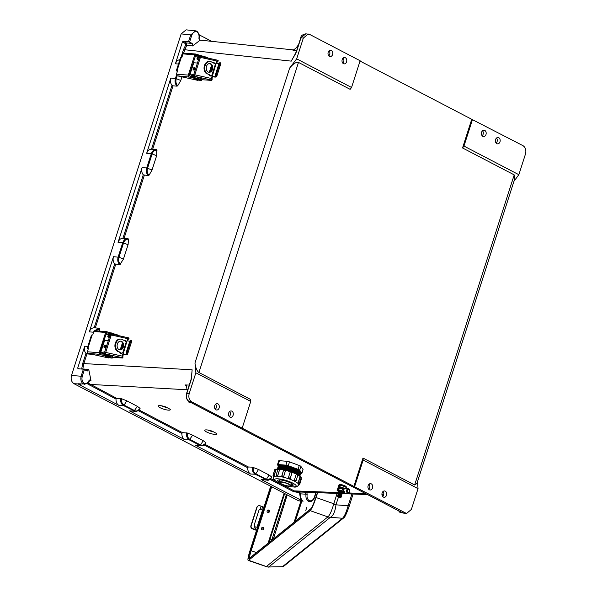 <?xml version="1.0" encoding="UTF-8"?>
<svg xmlns="http://www.w3.org/2000/svg" width="597" height="597" viewBox="0 0 597 597"><rect width="100%" height="100%" fill="white"/><g stroke="black" fill="none" stroke-linecap="round" stroke-linejoin="round"><path stroke-width="0.9" d="M482.533 130.743A3.186 2.388 -85.9 0 1 482.167 135.795M482.846 136.34A3.186 2.388 94.1 0 0 483.57 136.549A3.186 2.388 94.1 0 0 486.115 134.041A3.186 2.388 94.1 0 0 484.749 130.407A3.186 2.388 94.1 0 0 484.025 130.198A3.186 2.388 94.1 0 0 481.481 132.706A3.186 2.388 94.1 0 0 482.846 136.34M343.126 58.058A3.186 2.388 -85.9 0 1 342.768 63.11M343.439 63.663A3.186 2.388 94.1 0 0 344.163 63.872A3.186 2.388 94.1 0 0 346.708 61.357A3.186 2.388 94.1 0 0 345.342 57.722A3.186 2.388 94.1 0 0 344.618 57.513A3.186 2.388 94.1 0 0 342.074 60.028A3.186 2.388 94.1 0 0 343.439 63.663M229.651 411.497A3.186 2.388 -85.9 0 1 229.285 416.549M229.964 417.102A3.186 2.388 94.1 0 0 230.688 417.31A3.186 2.388 94.1 0 0 233.233 414.796A3.186 2.388 94.1 0 0 231.867 411.161A3.186 2.388 94.1 0 0 231.143 410.952A3.186 2.388 94.1 0 0 228.599 413.467A3.186 2.388 94.1 0 0 229.964 417.102M369.058 484.182A3.186 2.388 -85.9 0 1 368.692 489.234M369.364 489.779A3.186 2.388 94.1 0 0 370.095 489.988A3.186 2.388 94.1 0 0 372.64 487.48A3.186 2.388 94.1 0 0 371.274 483.846A3.186 2.388 94.1 0 0 370.55 483.637A3.186 2.388 94.1 0 0 368.006 486.145A3.186 2.388 94.1 0 0 369.364 489.779M496.838 143.638A3.186 2.388 -85.9 0 1 495.473 140.004A3.186 2.388 -85.9 0 1 498.017 137.497A3.186 2.388 -85.9 0 1 498.741 137.706A3.186 2.388 -85.9 0 1 500.107 141.34A3.186 2.388 -85.9 0 1 497.562 143.847A3.186 2.388 -85.9 0 1 496.838 143.638M331.35 50.424A3.186 2.388 94.1 0 0 330.626 50.215A3.186 2.388 94.1 0 0 328.081 52.73A3.186 2.388 94.1 0 0 329.44 56.364A3.186 2.388 94.1 0 0 330.171 56.573A3.186 2.388 94.1 0 0 332.716 54.058A3.186 2.388 94.1 0 0 331.35 50.424M382.692 496.532A3.186 2.388 94.1 0 0 383.05 491.48M383.364 497.077A3.186 2.388 94.1 0 0 384.087 497.286A3.186 2.388 94.1 0 0 386.632 494.779A3.186 2.388 94.1 0 0 385.266 491.144A3.186 2.388 94.1 0 0 384.543 490.935A3.186 2.388 94.1 0 0 381.998 493.443A3.186 2.388 94.1 0 0 383.364 497.077M215.659 404.206A3.186 2.388 -85.9 0 1 215.293 409.258M217.875 403.863A3.186 2.388 -85.9 0 1 219.233 407.497A3.186 2.388 -85.9 0 1 216.689 410.012A3.186 2.388 -85.9 0 1 215.965 409.803A3.186 2.388 -85.9 0 1 214.599 406.169A3.186 2.388 -85.9 0 1 217.144 403.654A3.186 2.388 -85.9 0 1 217.875 403.863M170.123 409.243L165.526 406.848A6.321 1.373 -162.9 0 0 158.212 406.02A6.321 1.373 -162.9 0 0 163.847 409.199A6.321 1.373 -162.9 0 0 170.294 409.743A6.321 1.373 -162.9 0 0 170.123 409.243M216.681 433.526L212.092 431.124A6.321 1.373 -162.9 0 0 204.778 430.295A6.321 1.373 -162.9 0 0 210.413 433.474A6.321 1.373 -162.9 0 0 216.853 434.019A6.321 1.373 -162.9 0 0 216.681 433.526M87.819 382.908L116.631 398.296L121.497 398.692L126.78 400.818L124.101 405.132L134.691 410.654C136.832 411.549 138.608 410.781 140.019 408.348L137.362 406.341L126.78 400.818M139.041 409.982L182.488 432.638L187.354 433.026L192.637 435.161L203.219 440.676L205.875 442.683C204.472 445.116 202.689 445.884 200.547 444.989L203.219 440.676M204.122 445.011L247.733 467.749L248.352 466.973L252.382 467.16C252.038 470.473 252.979 472.831 255.195 474.242L267.314 480.182L271.083 478.063M269.083 475.018L266.411 479.324C268.553 480.219 270.329 479.458 271.739 477.025L269.083 475.018L258.501 469.496L252.382 467.16M406.55 513.495L354.581 486.749L363.163 460.033L418.042 488.644L411.37 509.428L406.55 513.495L400.102 512.375L398.997 511.801L400.841 511.935L191.182 402.624L188.249 401.915L190.085 402.05A0.798 0.5 117.5 0 1 189.853 401.93M191.279 378.655L192.137 369.812L191.204 379.685L186.801 393.401L189.197 393.595C188.324 397.318 189.152 400.057 191.682 401.818L354.581 486.749M189.197 393.595L195.868 372.812L250.755 401.423L242.173 428.146M250.755 401.423L250.583 399.438L198.92 372.506C196.92 370.998 195.6 367.827 194.965 362.991L289.657 68.051L296.672 58.857L351.551 87.475L360.133 60.752L309.642 34.425L305.813 33.82L300.94 37.887L303.343 38.074L296.672 58.857M195.868 372.812L194.965 362.991M514.211 174.884L414.654 484.98L416.93 483.458L514.726 178.876L514.211 174.884L462.548 147.952L471.749 119.303L523.032 145.683C525.554 147.444 526.382 150.183 525.517 153.914L518.845 174.697L513.95 181.294M360.036 61.058L471.749 119.303M289.657 68.051C293.239 63.722 296.179 61.842 298.485 62.409L350.148 89.341L351.551 87.475M414.654 484.98L362.991 458.048L353.79 486.697M258.501 469.496L255.822 473.809L266.411 479.324L265.784 479.757L261.18 479.54L302.612 500.995L298.664 500.846L73.968 383.692C71.446 381.938 70.618 379.192 71.483 375.468L181.152 33.902L190.719 34.91L188.525 41.723L192.212 43.417L186.286 42.924A0.798 0.5 -62.5 0 0 185.525 43.633L185.727 44.887L183.48 49.618L180.966 57.446M189.592 42.051L191.779 35.23C192.913 32.417 194.622 31.298 196.92 31.872L196.644 31.089L195.682 30.85L186.115 29.85L181.152 33.902M298.664 500.846L303.134 501.152C301.03 499.532 300.239 497.1 300.761 493.861L299.545 491.891M295.172 54.387L291.246 61.125L296.47 51.805M181.958 76.849L180.794 80.476L176.279 78.685L177.205 75.789M152.638 149.325L173.026 85.834L177.1 86.162L177.742 85.737L180.794 80.476M149.019 175.242C147.272 173.443 146.787 171.093 147.556 168.197L152.153 153.884C153.19 151.138 154.832 149.907 157.063 150.198L156.713 149.69C154.272 149.332 152.474 150.66 151.325 153.668L146.728 167.981L142.064 167.608C141.302 170.429 141.705 172.831 143.28 174.831L148.377 175.667L149.019 175.242L152.011 170.115L156.69 155.541L156.713 149.69L151.496 149.235C149.28 149.25 147.66 150.608 146.661 153.295L170.802 78.103C170.041 80.916 170.444 83.326 172.018 85.326L151.496 149.235M128.176 238.77L127.557 238.666L128.467 239.263L128.094 244.606L123.415 259.18L119.781 264.732C117.848 262.784 117.296 260.225 118.131 257.046L122.728 242.733C123.885 239.718 125.683 238.397 128.124 238.755L128.467 239.263C126.236 238.972 124.601 240.203 123.557 242.949L128.049 244.733L123.452 259.046L118.96 257.262C118.191 260.15 118.676 262.501 120.422 264.307M114.684 263.896C113.109 261.896 112.706 259.494 113.467 256.673L89.326 331.872C90.326 329.178 91.945 327.828 94.162 327.805L114.684 263.896L119.781 264.732M94.662 330.708L98.803 328.178L99.714 328.768L99.647 331.089M99.363 328.268L99.714 328.768L95.602 330.768M91.669 353.82L91.028 354.245L86.953 353.917L83.767 363.834L82.811 368.961L88.744 369.439L87.431 370.976M139.355 409.385L135.594 411.505L123.475 405.564L118.87 405.348L79.371 384.752L77.968 383.752L83.334 384.02C81.065 382.155 80.356 379.483 81.199 376.006L83.393 369.185L87.072 370.879M195.316 445.205L201.458 445.84L195.316 445.205L250.591 474.025L255.195 474.242L255.822 473.809C253.8 472.533 252.927 470.384 253.218 467.361M187.354 433.026C187.07 436.041 187.936 438.191 189.965 439.474L200.547 444.989L199.92 445.422L189.339 439.899L184.734 439.683L129.459 410.863L134.064 411.079L137.362 406.341M184.734 439.683C182.749 438.459 181.794 436.37 181.876 433.415L138.258 410.676M140.079 408.46L138.952 410.079L136.556 411.43L129.459 410.863M118.87 405.348C116.885 404.124 115.937 402.035 116.012 399.072L86.998 383.572M142.064 167.608L118.064 242.36C119.064 239.673 120.684 238.315 122.907 238.293L143.28 174.831M180.234 59.722C178.018 59.737 176.399 61.095 175.399 63.789L182.391 41.999L185.525 43.633M183.503 53.193L186.682 45.432L186.286 42.924L183.167 41.297L182.391 41.999M183.167 41.297L188.525 41.723M77.901 368.722L83.393 369.185M78.028 368.759L77.737 367.976L79.461 368.871M81.677 369.05L82.699 363.513L85.946 353.409C84.371 351.409 83.968 348.999 84.729 346.185L77.737 367.976M84.453 369.513L82.267 376.326C81.528 379.341 82.132 381.67 84.087 383.319C86.162 383.886 87.804 382.961 89.013 380.543L90.737 379.274L88.744 369.439M161.391 405.781A6.321 1.373 -162.9 0 0 166.959 407.602M207.957 430.056A6.321 1.373 -162.9 0 0 213.525 431.877M186.786 386.393L185.018 384.938L186.324 385.595L187.324 391.117M189.264 385.08L185.018 384.938M188.249 401.915L188.159 400.893M90.737 379.274L90.968 380.55L89.401 380.49M186.734 393.602L186.801 393.401C185.928 397.124 186.749 399.871 189.271 401.624L190.085 402.05M84.087 383.319L83.334 384.02L77.968 383.752M84.587 384.281L84.505 384.274C88.02 383.073 89.595 381.923 89.214 380.819L89.005 380.879M127.497 238.666L122.907 238.293M98.744 328.171L94.162 327.805M98.803 328.178L99.423 328.275M85.946 353.409L86.953 353.917M192.637 435.161L189.339 439.899C187.115 438.489 186.174 436.131 186.525 432.825M182.488 432.638L181.876 433.415M121.497 398.692C121.206 401.706 122.079 403.856 124.101 405.132L123.475 405.564C121.251 404.147 120.318 401.788 120.661 398.49M116.631 398.296L116.012 399.072M191.376 379.102L192.137 369.812L82.699 363.513M81.699 368.894L82.789 369.14M90.968 380.55L90.132 380.028L89.013 380.543M418.042 488.644L417.497 481.697M363.163 460.033L362.991 458.048M315.806 492.615L314.298 497.308C313.171 500.122 311.455 501.241 309.156 500.667L308.403 501.368C306.313 499.726 305.537 497.286 306.074 494.055L304.873 492.077M309.156 500.667C307.365 499.211 306.701 497.092 307.171 494.294L306.642 491.838M269.978 479.354L293.455 491.592L299.06 492.644L299.664 493.629L300.761 493.861L307.171 494.294M261.18 479.54L267.314 480.182C268.851 480.503 270.351 479.488 271.799 477.13M247.733 467.749C247.658 470.712 248.606 472.802 250.591 474.025M398.997 511.801L398.93 510.972M338.73 493.488L298.134 491.943L294.217 490.891L281.329 484.167M302.612 500.995L303.134 501.152M205.943 442.795C204.353 445.198 202.861 446.213 201.458 445.84L205.219 443.728M328.768 55.819A3.186 2.388 94.1 0 0 329.134 50.767M496.525 138.041A3.186 2.388 -85.9 0 1 496.167 143.093M303.343 38.074L308.216 34.014M211.689 41.35L199.159 34.82M191.779 35.23L190.719 34.91L195.682 30.85L196.734 31.111L196.92 31.872C198.719 33.32 199.383 35.447 198.913 38.245L199.443 40.693L192.615 45.932L192.212 43.417M200.211 40.141L199.241 39.678M148.377 175.667C146.444 173.727 145.892 171.167 146.728 167.981L152.048 169.981L156.645 155.668L151.325 153.668L146.661 153.295M298.545 44.715L295.933 48.185L292.993 50.275M296.605 50.752L293.366 50.185M185.727 44.887L186.682 45.432L192.615 45.932M176.496 75.229L175.451 78.468C174.615 81.655 175.167 84.214 177.1 86.162M173.026 85.834L172.018 85.326M296.075 52.864L291.246 61.125L183.48 49.618M200.182 40.387L198.958 38.409M177.742 85.737C175.996 83.931 175.511 81.58 176.279 78.685L170.802 78.103M198.913 38.245L199.159 38.38C200.002 36.036 199.211 33.626 196.794 31.141M518.845 174.697L463.959 146.078L472.54 119.363M463.959 146.078L462.548 147.952M261.673 527.912A1.261 1.224 -128.9 0 1 263.202 529.815M262.299 529.845A1.261 1.224 51.1 0 0 263.896 528.464A1.261 1.224 51.1 0 0 261.882 527.688A1.261 1.224 51.1 0 0 262.299 529.845M267.269 510.472A1.261 1.224 -128.9 0 1 268.807 512.375M267.896 512.413A1.261 1.224 51.1 0 0 269.493 511.032A1.261 1.224 51.1 0 0 267.486 510.248A1.261 1.224 51.1 0 0 267.896 512.413M305.798 510.435L306.746 507.472L305.798 510.435M248.203 560.426L266.247 566.613L327.887 516.89L310.149 510.651L248.598 560.292A12.104 1.575 109.4 0 1 248.203 560.426A12.104 1.575 109.4 0 1 249.934 550.852L270.672 486.257M317.611 492.682L316.052 497.532L333.79 503.764L337.111 493.428M310.149 510.651A12.104 1.575 -70.6 0 0 316.052 497.532M330.305 517.338A7.962 7.724 51.1 0 1 327.887 516.89L328.014 516.793C329.85 515.002 331.723 510.838 333.633 504.316L333.79 503.764A7.962 1.627 -162.2 0 1 336.021 504.637L335.977 504.823C335.141 511.592 333.268 515.748 330.357 517.308L268.754 566.978L282.448 566.71A1.992 1.933 51.1 0 0 283.694 566.292L282.217 566.866M266.247 566.613A7.962 7.865 13.2 0 0 268.732 567.008L282.448 566.71L342.536 518.256C344.327 516.606 346.2 512.45 348.155 505.771L351.939 493.988M349.081 506.517A1.992 0.41 -162.2 0 0 349.118 506.465A1.992 0.41 -162.2 0 0 348.155 505.771L335.977 504.823A7.962 1.09 9.8 0 0 333.633 504.316M328.014 516.793A7.962 7.41 66.5 0 0 330.357 517.308L342.536 518.256A1.992 1.933 51.1 0 0 343.775 517.838L283.694 566.292M269.583 540.755L269.381 541.389L269.881 541.307M273.389 538.927L287.224 494.883M272.613 539.688L272.12 538.994L273.06 539.195M271.941 540.098L272.12 538.994M269.389 542.158L269.74 539.994L269.441 542.113M269.463 542.091L269.769 539.949L272.053 539.569M261.635 527.957A1.313 1.276 -128.9 0 1 263.158 529.837M268.754 512.398A1.313 1.276 51.1 0 0 267.24 510.517M263.956 507.181L262.65 506.726A19.216 3.933 17.8 0 1 261.098 506.166L260.135 505.808A2.53 2.418 65.5 0 0 257.061 507.301L256.792 507.42A2.53 2.418 -114.5 0 1 258.195 505.928M259.613 509.107L261.852 509.219A1.769 1.716 -128.9 0 1 262.359 511.084L257.553 526.047A1.769 1.716 -128.9 0 1 256.076 527.211L254.561 526.524L254.27 524.86L259.076 509.898L260.255 508.786L261.098 506.166M262.359 511.084L262.165 511.233A1.769 1.716 -128.9 0 0 261.658 509.375L259.523 509.181M262.165 511.233L257.359 526.203A1.769 1.716 -128.9 0 1 256.911 526.92M252.486 528.912A2.53 2.418 -114.5 0 1 250.927 525.688L251.195 525.569A2.53 2.418 65.5 0 0 252.755 528.785L253.449 529.27A20.231 4.134 -162.2 0 0 255.083 529.86L256.516 530.367M256.576 530.166L255.277 529.711A19.216 3.933 17.8 0 1 253.725 529.143L252.755 528.785M251.195 525.569L257.061 507.301M250.927 525.688L256.792 507.42M200.271 57.827L198.42 57.603A2.933 0.597 -162.2 0 0 198.197 57.573A2.933 0.597 -162.2 0 0 197.391 57.73L197.689 56.79A2.933 0.597 17.8 0 1 198.495 56.633A2.933 0.597 17.8 0 1 198.719 56.655L200.629 56.894M208.226 58.103A3.186 0.649 -162.2 0 0 204.51 56.663L197.249 54.543L196.943 55.491L195.615 55.058M191.376 76.468L191.637 75.64A2.933 0.597 17.8 0 1 192.443 75.483A2.933 0.597 17.8 0 1 192.667 75.506L194.674 75.759M193.488 76.588L192.368 76.453A2.933 0.597 -162.2 0 0 192.144 76.431A2.933 0.597 -162.2 0 0 191.443 76.483M197.413 78.953L199.801 79.722M215.539 75.879L215.502 74.319L216.375 74.491L216.427 76.05L215.539 75.879A6.216 1.269 -162.2 0 1 215.711 76.341A6.216 1.269 -162.2 0 1 212.256 76.409L212.696 76.737A7.224 1.478 -162.2 0 0 216.674 76.655A7.224 1.478 -162.2 0 0 216.427 76.05M217.98 60.685L217.838 60.267L216.905 61.036L212.256 76.409M216.495 63.215A6.216 1.269 -162.2 0 0 218.98 63.498M216.674 76.655L220.912 63.454A7.224 1.478 -162.2 0 0 220.659 62.857L219.853 63.648L218.987 63.476L219.778 62.678L220.45 62.812M220.659 62.857L219.778 62.678M218.987 63.476L215.502 74.319M219.853 63.648L216.375 74.491M212.696 76.737L211.898 76.64L211.308 78.476L211.838 80.408L201.838 79.707M211.928 79.543L212.353 76.938M211.487 80.065L194.861 76.379L197.853 77.401A3.186 0.649 17.8 0 1 201.958 79.341L201.652 80.282A3.186 0.649 17.8 0 1 199.689 80.274L198.891 80.102M188.756 76.737L189.062 75.789L190.286 76.222L189.98 77.17L177.331 75.819L197.764 80.356L193.01 77.841L189.98 77.17M195.115 76.789L190.286 76.222M197.592 57.096L195.04 56.528M196.943 55.491L199.779 56.118L200.45 56.872M189.062 75.789L195.749 55.073M177.331 75.819L176.794 75.677A1.261 0.933 -85.4 0 1 176.481 74.162L188.271 75.103L194.779 54.834L182.988 53.894L181.921 57.222L181.257 57.461A2.53 0.515 -162.2 0 0 180.563 57.588L176.376 70.64A2.53 0.515 17.8 0 1 177.07 70.506L177.548 70.834L176.481 74.162M195.719 55.058L196.017 54.111A1.261 0.933 94.6 0 0 194.779 54.834M188.271 75.103A1.261 0.933 94.6 0 0 188.756 76.729M177.361 71.409A2.53 0.515 17.8 0 1 176.376 70.64M196.025 54.111L197.249 54.543M193.01 77.841L193.659 77.483L197.547 78.341A3.186 0.649 17.8 0 1 201.652 80.282M198.726 80.065L197.764 80.356M200.622 55.797L200.279 55.215M199.891 56.178L200.674 56.819M216.905 61.036L200.413 57.379L194.816 74.812L211.308 78.476M200.413 57.379A1.261 0.507 -77.5 0 1 201.114 56.528A1.261 0.507 -77.5 0 1 201.219 56.581L217.562 60.207M194.861 76.379A1.261 0.507 -77.5 0 1 194.816 74.812M212.972 62.722L214.86 62.998M215.121 63.185L214.554 62.886L215.39 64.282L211.935 75.028L210.383 75.894L209.181 75.588M209.487 75.7L208.659 74.304M209.353 72.133L211.547 65.304M216.748 63.23L217.338 61.416L217.89 61.558L217.271 61.603M217.838 60.267L201.114 56.528M215.189 63.26L213.726 63.118M211.987 66.685L210.428 71.55M209.413 74.7L210.241 76.095M182.988 53.894A1.261 0.933 -85.4 0 1 184.04 53.103M194.353 67.595A1.261 0.813 117.9 0 1 194.562 67.655A1.261 0.813 117.9 0 1 194.764 68.998A1.261 0.813 117.9 0 1 193.592 69.953A1.261 0.813 -62.1 0 0 193.727 70.073A1.261 0.813 -62.1 0 0 193.935 70.133A1.261 0.813 -62.1 0 0 195.107 69.185A1.261 0.813 -62.1 0 0 194.906 67.842A1.261 0.813 -62.1 0 0 194.719 67.782M198.637 59.342L199.764 59.401M212.465 69.476A4.388 3.246 94.6 0 0 209.838 63.528A4.388 3.246 94.6 0 0 206.517 66.334A4.388 3.246 94.6 0 0 209.144 72.282A4.388 3.246 94.6 0 0 212.465 69.476M209.502 63.528A4.388 3.246 -85.4 0 1 211.786 69.424A4.388 3.246 -85.4 0 1 208.808 72.23M191.674 75.215L189.906 74.759L193.764 62.752L197.443 63.051M189.906 74.759L191.764 74.909M215.435 64.028L211.42 61.901A6.44 4.761 94.6 0 0 210.002 61.484A6.44 4.761 94.6 0 0 205.129 65.595A6.44 4.761 94.6 0 0 207.562 73.909L210.786 75.923M211.181 75.826L207.562 73.909M212.39 76.864L212.786 76.804M206.883 73.856A6.44 4.761 -85.4 0 1 204.45 65.543A6.44 4.761 -85.4 0 1 209.323 61.431A6.44 4.761 -85.4 0 1 209.666 61.469M198.435 59.969L197.808 59.633A3.134 0.642 -162.2 0 1 196.928 58.842A3.134 0.642 -162.2 0 1 197.786 58.678A3.134 0.642 -162.2 0 1 199.853 59.11M196.928 58.842L197.226 57.902A3.134 0.642 17.8 0 1 198.092 57.737A3.134 0.642 17.8 0 1 200.159 58.17M193.831 75.655A3.134 0.642 -162.2 0 0 192.421 75.401A3.134 0.642 -162.2 0 0 191.555 75.565A3.134 0.642 -162.2 0 0 191.607 75.752M191.555 75.565L191.861 74.625A3.134 0.642 17.8 0 1 192.719 74.461A3.134 0.642 17.8 0 1 194.794 74.894M111.132 335.447L109.288 335.215A2.933 0.597 -162.2 0 0 109.064 335.193A2.933 0.597 -162.2 0 0 108.258 335.35L108.557 334.41A2.933 0.597 17.8 0 1 109.363 334.253A2.933 0.597 17.8 0 1 109.587 334.275L111.49 334.514M119.094 335.723A3.186 0.649 -162.2 0 0 115.378 334.283L108.109 332.163L107.811 333.104L106.482 332.678M102.244 354.088L102.505 353.26A2.933 0.597 17.8 0 1 103.311 353.103A2.933 0.597 17.8 0 1 103.535 353.125L105.535 353.379M104.356 354.208L103.229 354.073A2.933 0.597 -162.2 0 0 103.005 354.043A2.933 0.597 -162.2 0 0 102.303 354.103M108.281 356.573L110.669 357.342M126.407 353.499L126.37 351.932L127.236 352.103L127.295 353.67L126.407 353.499A6.216 1.269 -162.2 0 1 126.579 353.961A6.216 1.269 -162.2 0 1 123.124 354.028L123.564 354.357A7.224 1.478 -162.2 0 0 127.542 354.267A7.224 1.478 -162.2 0 0 127.295 353.67M128.848 338.305L128.706 337.887L127.773 338.656L123.124 354.028M127.362 340.835A6.216 1.269 -162.2 0 0 129.847 341.111L130.646 340.297L131.318 340.432M127.542 354.267L131.773 341.074A7.224 1.478 -162.2 0 0 131.527 340.477L130.646 340.297M131.527 340.477L130.721 341.268L129.847 341.096L126.37 351.932M130.721 341.268L127.236 352.103M123.564 354.357L122.766 354.252L122.176 356.096L122.698 358.028L112.706 357.327M122.795 357.155L123.221 354.558M122.348 357.685L105.729 353.999L108.721 355.021A3.186 0.649 17.8 0 1 112.826 356.961L112.52 357.901A3.186 0.649 17.8 0 1 110.557 357.894L109.758 357.715M99.93 353.409L101.154 353.842L100.848 354.79L99.617 354.349L99.841 353.036L106.885 331.731A1.261 0.933 94.6 0 0 105.647 332.454L93.856 331.514L92.781 334.835L92.125 335.074A2.53 0.515 -162.2 0 0 91.431 335.208L87.237 348.252A2.53 0.515 17.8 0 1 87.931 348.118L88.416 348.447L87.341 351.775L99.139 352.715L105.647 332.454M105.982 354.409L101.154 353.842M108.46 334.708L105.908 334.141M107.811 333.104L110.639 333.738L111.311 334.492M99.139 352.715A1.261 0.933 94.6 0 0 99.617 354.349L87.662 353.297A1.261 0.933 -85.4 0 1 87.341 351.775M88.229 349.029A2.53 0.515 17.8 0 1 87.237 348.252M88.192 353.439L108.632 357.969L103.878 355.461L100.848 354.79M106.885 331.731L108.109 332.163M103.878 355.461L104.527 355.096L108.415 355.961A3.186 0.649 17.8 0 1 112.52 357.901M109.594 357.678L108.632 357.969M111.49 333.417L111.146 332.835M110.758 333.798L111.542 334.439M127.773 338.656L111.281 334.992L105.684 352.431L122.176 356.096M111.281 334.992A1.261 0.507 -77.5 0 1 111.982 334.148A1.261 0.507 -77.5 0 1 112.087 334.201L128.43 337.827M105.729 353.999A1.261 0.507 -77.5 0 1 105.684 352.431M123.84 340.342L125.728 340.618M125.989 340.805L125.422 340.506L126.251 341.902L122.803 352.648L121.251 353.514L120.049 353.2M120.355 353.312L119.527 351.917M120.221 349.752L122.415 342.917M127.616 340.85L128.198 339.029L128.751 339.178L128.139 339.223M128.706 337.887L111.982 334.148M126.057 340.88L124.594 340.738M122.855 344.305L121.288 349.163M120.281 352.32L121.109 353.715M93.856 331.514A1.261 0.933 -85.4 0 1 94.908 330.716M104.438 347.566A1.261 0.813 -62.1 0 0 104.587 347.693A1.261 0.813 -62.1 0 0 104.803 347.752A1.261 0.813 -62.1 0 0 105.975 346.797A1.261 0.813 -62.1 0 0 105.773 345.454A1.261 0.813 -62.1 0 0 105.587 345.402M109.505 336.962L110.632 337.014M123.333 347.096A4.388 3.246 94.6 0 0 120.706 341.148A4.388 3.246 94.6 0 0 117.385 343.947A4.388 3.246 94.6 0 0 120.012 349.902A4.388 3.246 94.6 0 0 123.333 347.096M120.37 341.141A4.388 3.246 -85.4 0 1 122.654 347.044A4.388 3.246 -85.4 0 1 119.669 349.849M102.535 352.827L100.774 352.379L104.632 340.372L108.311 340.663M100.774 352.379L102.632 352.528M126.303 341.641L122.288 339.521A6.44 4.761 94.6 0 0 120.87 339.103A6.44 4.761 94.6 0 0 115.997 343.215A6.44 4.761 94.6 0 0 118.43 351.529L121.654 353.536M122.049 353.439L118.43 351.529M123.258 354.484L123.646 354.372M117.751 351.476A6.44 4.761 -85.4 0 1 115.318 343.156A6.44 4.761 -85.4 0 1 120.191 339.044A6.44 4.761 -85.4 0 1 120.527 339.089M109.303 337.589L108.669 337.253A3.134 0.642 -162.2 0 1 107.796 336.462A3.134 0.642 -162.2 0 1 108.654 336.298A3.134 0.642 -162.2 0 1 110.721 336.73M107.796 336.462L108.094 335.521A3.134 0.642 17.8 0 1 108.953 335.357A3.134 0.642 17.8 0 1 111.027 335.79M104.691 353.267A3.134 0.642 -162.2 0 0 103.281 353.021A3.134 0.642 -162.2 0 0 102.423 353.185A3.134 0.642 -162.2 0 0 102.468 353.372M102.423 353.185L102.729 352.245A3.134 0.642 17.8 0 1 103.587 352.073A3.134 0.642 17.8 0 1 105.654 352.514M337.104 490.338L338.081 489.697L338.409 488.025L343.85 489.361L338.551 488.167L337.574 488.816L337.133 490.443M344.073 492.629A3.366 0.731 17.1 0 1 343.185 492.831A3.366 0.731 17.1 0 1 342.335 492.726M342.014 492.741A1.866 0.403 -162.9 0 0 342.365 492.726A1.866 0.403 -162.9 0 0 342.447 492.458A1.866 0.403 -162.9 0 0 339.439 491.406A1.866 0.403 -162.9 0 0 339.089 491.428A1.866 0.403 -162.9 0 0 339.006 491.689A3.366 0.731 17.1 0 1 338.551 490.413A3.366 0.731 17.1 0 1 343.663 492.062M337.141 490.443L339.066 491.756L337.327 490.652M342.312 492.316A1.925 0.418 -162.9 0 0 342.671 492.055A1.925 0.418 -162.9 0 0 341.38 491.346A1.925 0.418 -162.9 0 0 339.544 490.928A1.925 0.418 -162.9 0 0 339.133 490.965A1.925 0.418 -162.9 0 0 339.283 491.376M344.253 492.786L342.275 492.741M338.081 489.697L341.969 490.57L342.439 489.04M341.969 490.57L343.559 491.809M341.417 488.465A3.366 0.731 17.1 0 1 343.253 489.115M300.612 473.54L301.067 473.578A2.53 0.552 -162.9 0 0 301.194 473.585A2.53 0.552 -162.9 0 0 301.866 473.421A2.53 0.552 -162.9 0 0 301.821 473.249L303.007 469.406A2.53 0.552 17.1 0 1 303.052 469.57A2.53 0.552 17.1 0 1 302.918 469.69M280.583 481.749A6.485 1.41 -162.9 0 0 278.851 482.167A6.485 1.41 -162.9 0 0 282.53 484.689A6.485 1.41 -162.9 0 0 289.515 486.406A6.485 1.41 -162.9 0 0 291.239 485.988A6.485 1.41 -162.9 0 0 287.56 483.466A6.485 1.41 -162.9 0 0 280.583 481.749M291.784 484.234A8.104 1.761 -162.9 0 0 292.582 484.197M291.314 485.742A8.104 1.761 -162.9 0 0 293.172 485.212A8.104 1.761 -162.9 0 0 288.575 482.063A8.104 1.761 -162.9 0 0 279.851 479.913A8.104 1.761 -162.9 0 0 277.695 480.436A8.104 1.761 -162.9 0 0 278.926 481.921M291.754 484.316A8.104 1.761 -162.9 0 0 292.664 484.271M276.418 475.1L277.889 475.227L276.941 476.093A13.246 2.881 -162.9 0 0 276.911 476.093A13.246 2.881 -162.9 0 0 276.881 476.093L276.687 476.033A0.97 0.612 117.5 0 1 276.441 475.436M277.926 469.287A13.246 2.881 -162.9 0 0 276.083 469.593L274.747 469.667L275.963 469.048M273.225 475.533L274.277 475.473L276.015 469.832M274.277 475.473L273.739 476.518A13.246 2.881 -162.9 0 0 273.717 476.525L273.613 476.466M297.246 473.802A11.821 2.575 -162.9 0 0 280.336 468.69A11.821 2.575 -162.9 0 0 279.396 468.682A0.97 0.612 -62.5 0 0 279.209 468.63L279.157 468.615M299.895 475.861A11.821 2.575 -162.9 0 0 299.239 474.249A11.821 2.575 -162.9 0 0 280.575 467.914A11.821 2.575 -162.9 0 0 278.859 467.958A11.821 2.575 -162.9 0 0 277.404 468.921M300 475.219A11.821 2.575 -162.9 0 0 299.478 473.473A11.821 2.575 -162.9 0 0 280.814 467.138A11.821 2.575 -162.9 0 0 279.097 467.182A11.821 2.575 -162.9 0 0 277.687 468.332M300.239 474.443A11.821 2.575 -162.9 0 0 299.716 472.697A11.821 2.575 -162.9 0 0 281.053 466.361A11.821 2.575 -162.9 0 0 279.336 466.406A11.821 2.575 -162.9 0 0 277.926 467.563M300.478 473.667A11.821 2.575 -162.9 0 0 299.955 471.921A11.821 2.575 -162.9 0 0 281.291 465.585A11.821 2.575 -162.9 0 0 279.575 465.63A11.821 2.575 -162.9 0 0 278.165 466.787M300.716 472.891A11.821 2.575 -162.9 0 0 295.075 468.279A11.821 2.575 -162.9 0 0 281.53 464.809A11.821 2.575 -162.9 0 0 278.403 466.011M288.761 486.018A5.388 1.172 -162.9 0 0 290.202 485.667A5.388 1.172 -162.9 0 0 287.142 483.57A5.388 1.172 -162.9 0 0 281.329 482.137A5.388 1.172 -162.9 0 0 279.896 482.488A5.388 1.172 -162.9 0 0 282.956 484.585A5.388 1.172 -162.9 0 0 288.761 486.018M278.724 461.018A2.53 0.552 17.1 0 1 278.68 460.854A2.53 0.552 17.1 0 1 279.478 460.697L287.127 461.302A2.53 0.552 17.1 0 1 289.5 461.884L299.269 465.496A2.53 0.552 17.1 0 1 300.888 466.399L303.007 469.406M289.5 461.884L288.314 465.727L298.082 469.346L299.269 465.496M288.314 465.727A2.53 0.552 -162.9 0 0 285.941 465.153L287.127 461.302M279.478 460.697L278.292 464.541L285.941 465.153M278.292 464.541A2.53 0.552 -162.9 0 0 277.493 464.697A2.53 0.552 -162.9 0 0 277.538 464.869L278.366 466.041M300.888 466.399L299.701 470.242L301.821 473.249M299.701 470.242A2.53 0.552 -162.9 0 0 298.082 469.346M299.44 475.466A11.821 2.575 -162.9 0 0 299 475.025A11.821 2.575 -162.9 0 0 297.582 474.003M298.246 483.6L298.246 483.6A13.246 2.881 -162.9 0 0 298.224 483.577L298.216 482.376L299.515 482.988L301.254 477.346L300.022 476.749L300.597 476.16M298.284 483.607L300.022 476.749L298.216 482.376M299.955 476.734L300.045 476.503A13.246 2.881 -162.9 0 0 297.873 474.981M294.881 481.279L294.903 481.279A0.97 0.724 92.7 0 0 295.134 481.346L294.881 481.279A13.246 2.881 -162.9 0 0 294.828 481.249L294.411 479.995L296.202 474.354L294.411 479.995M296.149 474.354L296.254 474.122A13.246 2.881 -162.9 0 0 292.142 472.376M290.314 478.257L289.142 478.839A13.246 2.881 -162.9 0 0 289.067 478.816L288.455 477.585L290.336 478.249A0.97 0.933 56.6 0 1 289.97 478.742L292.097 472.57L290.194 471.943A0.97 0.933 -123.4 0 1 291 471.302M289.97 478.742A0.97 0.933 56.6 0 1 289.149 478.839L289.075 478.809A0.97 0.933 -123.4 0 1 288.455 477.585L290.194 471.943L288.441 477.6M290.179 471.958L290.284 471.72A13.246 2.881 -162.9 0 0 285.545 470.354L283.582 470.078L281.926 475.667M283.762 476.249L282.575 476.943A13.246 2.881 -162.9 0 0 282.5 476.928L282.06 476.675A0.97 0.888 138.2 0 1 281.881 475.809L283.762 476.249L285.5 470.608M283.642 469.929A13.246 2.881 -162.9 0 0 279.68 469.339L277.941 469.235L278.926 468.548L284.762 469.615M277.889 475.227L279.627 469.593M278.642 479.951A8.104 1.761 -162.9 0 0 279.366 480.495M278.754 479.936A8.104 1.761 -162.9 0 0 279.396 480.406M279.68 469.339L279.724 468.891A12.544 2.731 17.1 0 1 284.09 469.488M285.545 470.354L285.06 469.697M291.202 471.473L290.284 471.72M296.649 473.772L296.254 474.122M299.873 475.981L300.045 476.503L299.873 475.981M276.083 469.593L276.695 469.294M344.432 488.943L343.671 488.697A8.821 1.918 17.1 0 1 340.618 488.197A3.649 0.791 -162.9 0 0 339.074 487.965A3.649 0.791 -162.9 0 0 338.111 488.174M338.044 488.227A3.851 0.836 17.1 0 1 337.962 487.958A3.851 0.836 17.1 0 1 338.992 487.704A3.851 0.836 17.1 0 1 340.626 487.95L340.618 488.197M343.812 487.958A8.821 1.918 -162.9 0 1 340.85 487.465L340.73 487.592A3.851 0.836 -162.9 0 0 339.103 487.346A3.851 0.836 -162.9 0 0 338.074 487.6L339.253 487.219L340.835 487.458L340.626 487.95A8.619 1.873 -162.9 0 0 343.603 488.436L343.708 488.077A8.619 1.873 17.1 0 1 340.73 487.592M349.32 491.488A1.433 1.075 92.7 0 0 347.342 490.458A1.433 1.075 92.7 0 0 349.32 491.488M343.671 488.697L344.365 488.271L345.536 488.674A2.246 1.679 92.7 0 0 345.103 488.577A2.246 1.679 92.7 0 0 344.939 488.577A2.246 1.679 92.7 0 0 344.432 488.727L344.103 488.839M340.835 487.458L344.35 488.115M338.917 485.085L339.029 484.712A3.791 0.828 -162.9 0 1 340.036 484.466A3.791 0.828 -162.9 0 1 344.126 485.473A3.791 0.828 -162.9 0 1 346.275 486.943L346.178 487.264A3.791 0.828 -162.9 0 0 343.865 485.794A3.791 0.828 -162.9 0 0 339.924 484.846A3.791 0.828 -162.9 0 0 338.917 485.085A3.791 0.828 -162.9 0 0 338.917 485.219M342.447 492.458L339.678 491.338M341.768 493.532A1.866 0.403 -162.9 0 0 342.118 493.51A1.866 0.403 -162.9 0 0 342.2 493.249L339.432 492.122M342.2 493.249A1.866 0.403 -162.9 0 0 339.2 492.189A1.866 0.403 -162.9 0 0 338.85 492.212A1.866 0.403 -162.9 0 0 338.768 492.473L339.118 492.868M341.529 494.316A1.866 0.403 -162.9 0 0 341.88 494.294A1.866 0.403 -162.9 0 0 341.962 494.032L339.193 492.906M341.962 494.032A1.866 0.403 -162.9 0 0 338.954 492.973A1.866 0.403 -162.9 0 0 338.603 492.995A1.866 0.403 -162.9 0 0 338.521 493.264L338.88 493.659M341.283 495.1A1.866 0.403 -162.9 0 0 341.633 495.085A1.866 0.403 -162.9 0 0 341.715 494.816L338.947 493.697M341.715 494.816A1.866 0.403 -162.9 0 0 338.715 493.764A1.866 0.403 -162.9 0 0 338.365 493.786A1.866 0.403 -162.9 0 0 338.283 494.047L338.633 494.443M341.044 495.891A1.866 0.403 -162.9 0 0 341.394 495.868A1.866 0.403 -162.9 0 0 341.477 495.607L338.708 494.48M341.477 495.607A1.866 0.403 -162.9 0 0 338.469 494.547A1.866 0.403 -162.9 0 0 338.118 494.57A1.866 0.403 -162.9 0 0 338.036 494.831L338.395 495.226M340.797 496.674A1.866 0.403 -162.9 0 0 341.148 496.652A1.866 0.403 -162.9 0 0 341.23 496.391L338.462 495.264M341.23 496.391A1.866 0.403 -162.9 0 0 338.23 495.331A1.866 0.403 -162.9 0 0 337.88 495.353A1.866 0.403 -162.9 0 0 337.798 495.622L338.148 496.017M340.559 497.458A1.866 0.403 -162.9 0 0 340.909 497.443A1.866 0.403 -162.9 0 0 340.991 497.174L338.223 496.055M340.991 497.174A1.866 0.403 -162.9 0 0 337.984 496.122A1.866 0.403 -162.9 0 0 337.633 496.144A1.866 0.403 -162.9 0 0 337.551 496.406L340.223 497.607L338.029 496.928M345.499 486.682L346.305 487.488L343.387 485.965L339.499 485.092L345.029 486.406M338.051 487.264L339.029 486.615L339.499 485.092L338.521 485.742L338.208 487.406M345.954 488.615L346.305 487.488M339.029 486.615L342.917 487.488L343.387 485.965M342.372 485.391A3.366 0.731 17.1 0 1 344.2 486.04M187.212 389.766L89.975 384.401A0.798 0.5 117.5 0 0 89.222 385.11M248.352 466.973L204.898 444.317M275.598 481.182L270.762 478.66M383.789 494.286L381.923 494.219M365.61 493.6L348.947 492.965M338.865 492.585L294.217 490.891A0.798 0.5 117.5 0 0 293.455 491.592M191.682 401.818L189.271 401.624A0.798 0.5 117.5 0 1 189.145 401.594L189.958 402.012M405.072 513.077L402.751 512.927A0.798 0.5 117.5 0 1 402.52 512.808M298.485 62.409L198.92 372.506M296.537 51.603L300.881 38.089M144.287 175.346L124.042 238.39M115.691 264.411L95.304 327.895M78.065 383.923L73.968 383.692M81.11 384.117L79.371 384.752M84.729 346.185L87.826 346.432M93.625 332.216L89.326 331.872M113.467 256.673L118.96 257.262L123.557 242.949L118.064 242.36M175.399 63.789L178.496 64.036M71.483 375.468L82.267 376.326M299.664 493.629L300.679 500.137M299.06 492.644A0.798 0.522 83.2 0 1 299.284 491.988M284.12 493.264L268.083 543.21M256.449 552.591L251.158 550.725L271.687 486.786M269.381 541.389L269.254 542.263M268.717 542.695L284.523 493.473M268.754 566.978A7.962 7.724 51.1 0 1 266.337 566.531L248.598 560.292M353.088 494.032L349.118 506.413M317.365 492.674L315.723 497.794A10.35 1.351 109.4 0 1 310.671 509.017L249.121 558.658A0.798 0.776 -128.9 0 1 249.367 558.299L310.918 508.659A0.798 0.776 -128.9 0 0 310.671 509.017M270.889 486.361L250.262 550.583A10.35 1.351 -70.6 0 0 249.121 558.658M338.417 497.182L336.021 504.637M315.723 497.794L317.358 492.674M249.643 558.083A9.559 1.246 109.4 0 1 251.158 550.725L250.262 550.583M269.769 539.949L284.665 493.547L269.74 539.994M295.381 521.188L301.761 501.331M300.828 501.293L294.112 522.218M261.852 509.219L262.65 506.726M255.277 529.711L256.076 527.211M253.725 529.143L254.561 526.524M197.435 78.894L199.823 79.662M197.823 79.438L199.114 80.117L197.823 79.438M205.159 56.827L206.39 57.215M198.719 56.655L198.42 57.603M204.323 57.237L204.51 56.663M192.667 75.506L192.368 76.453M212.01 79.289L211.704 80.229M177.07 70.506L181.257 57.461M197.853 77.401L197.547 78.341M201.271 55.946L200.45 55.506M193.659 77.483L197.465 79.491M198.085 80.17L193.338 77.662M218.062 60.439L217.756 61.379M216.315 62.872L216.756 63.2M214.42 63.088L213.666 62.692M193.592 69.953A1.261 0.813 117.9 0 1 193.383 69.894A1.261 0.813 117.9 0 1 193.062 68.968M193.622 67.909A1.261 0.813 117.9 0 1 194.174 67.61M194.055 67.767A0.963 0.619 -62.1 0 0 193.48 69.558A0.963 0.619 -62.1 0 0 194.055 67.767M108.303 356.513L110.691 357.282M108.691 357.058L109.982 357.737L108.691 357.058M116.027 334.439L117.258 334.835M109.587 334.275L109.288 335.215M115.191 334.857L115.378 334.283M103.535 353.125L103.229 354.073M122.878 356.909L122.572 357.849M87.931 348.118L92.125 335.074M111.258 332.895L112.788 333.708M108.721 355.021L108.415 355.961M112.139 333.559L111.318 333.126M104.527 355.096L108.326 357.11M108.953 357.79L104.206 355.275M128.93 338.051L128.624 338.999M127.183 340.491L127.624 340.82M125.28 340.708L124.527 340.305M105.214 345.215A1.261 0.813 117.9 0 1 105.43 345.275A1.261 0.813 117.9 0 1 105.632 346.618A1.261 0.813 117.9 0 1 104.46 347.573A1.261 0.813 117.9 0 1 104.251 347.514A1.261 0.813 117.9 0 1 103.93 346.588M104.49 345.529A1.261 0.813 117.9 0 1 105.035 345.223M104.923 345.387A0.963 0.619 -62.1 0 0 104.348 347.178A0.963 0.619 -62.1 0 0 104.923 345.387M298.776 474.831A11.261 2.448 -162.9 0 0 298.582 474.652A11.261 2.448 -162.9 0 0 280.806 468.623A11.261 2.448 -162.9 0 0 279.329 468.645M299.015 474.055A11.261 2.448 -162.9 0 0 298.821 473.876A11.261 2.448 -162.9 0 0 281.045 467.847A11.261 2.448 -162.9 0 0 279.411 467.891A11.261 2.448 -162.9 0 0 279.15 467.929M299.254 473.279A11.261 2.448 -162.9 0 0 299.06 473.1A11.261 2.448 -162.9 0 0 281.284 467.07A11.261 2.448 -162.9 0 0 279.65 467.115A11.261 2.448 -162.9 0 0 279.389 467.152M299.493 472.503A11.261 2.448 -162.9 0 0 299.298 472.324A11.261 2.448 -162.9 0 0 281.523 466.294A11.261 2.448 -162.9 0 0 279.889 466.339A11.261 2.448 -162.9 0 0 279.627 466.376M299.731 471.727A11.261 2.448 -162.9 0 0 299.537 471.548A11.261 2.448 -162.9 0 0 281.762 465.518A11.261 2.448 -162.9 0 0 280.127 465.563A11.261 2.448 -162.9 0 0 279.866 465.6M276.448 469.182L276.045 469.041L273.717 476.525L273.008 475.309L274.747 469.667M301.104 479.01L300.873 478.578M298.821 484.368L299.634 484.585L301.373 478.943L300.739 477.727M300.985 477.413L300.022 475.988M285.396 469.832L285.314 469.742A0.97 0.888 -41.8 0 1 285.478 470.585L283.739 476.227A0.97 0.888 -41.8 0 1 282.568 476.936L282.493 476.913A0.97 0.888 138.2 0 1 282.045 476.66L281.844 475.719L283.582 470.078L284.568 469.391L285.314 469.742A0.97 0.888 -41.8 0 0 284.866 469.481L284.799 469.458M276.941 476.093L276.859 476.078A0.97 0.612 117.5 0 1 276.687 476.033L276.202 474.876L277.941 469.235M298.896 484.13L299.082 483.54M299.075 483.54L298.679 484.839A13.246 2.881 -162.9 0 0 291.157 479.689A13.246 2.881 -162.9 0 0 276.881 476.175A13.246 2.881 -162.9 0 0 273.359 477.033L273.568 479.092L274.657 480.451L280.217 483.592M289.709 486.413A11.224 2.44 -162.9 0 0 293.172 486.853A11.224 2.44 -162.9 0 0 292.903 483.174A11.224 2.44 -162.9 0 0 277.695 478.787A11.224 2.44 -162.9 0 0 279.874 483.383M299.403 475.421A11.261 2.448 -162.9 0 0 292.358 471.123A11.261 2.448 -162.9 0 0 280.874 468.391A11.261 2.448 -162.9 0 0 278.06 468.839M299.642 474.645A11.261 2.448 -162.9 0 0 292.605 470.346A11.261 2.448 -162.9 0 0 281.12 467.615A11.261 2.448 -162.9 0 0 278.299 468.063M299.881 473.869A11.261 2.448 -162.9 0 0 292.843 469.57A11.261 2.448 -162.9 0 0 281.359 466.839A11.261 2.448 -162.9 0 0 278.538 467.287M300.119 473.093A11.261 2.448 -162.9 0 0 293.082 468.794A11.261 2.448 -162.9 0 0 281.597 466.063A11.261 2.448 -162.9 0 0 278.777 466.511M300.358 472.317A11.261 2.448 -162.9 0 0 293.321 468.018A11.261 2.448 -162.9 0 0 281.836 465.287A11.261 2.448 -162.9 0 0 279.015 465.735M297.843 474.399L300.41 476.1M285.329 469.764A12.544 2.731 17.1 0 1 290.814 471.332M291.388 471.354L291.448 471.384A0.97 0.933 56.6 0 1 292.097 472.526M291.985 471.749A12.544 2.731 17.1 0 1 296.56 473.727M297.59 475.078L296.202 474.354A0.97 0.724 -87.3 0 1 297.149 473.794L297.202 473.824M276.911 476.078A0.97 0.612 -62.5 0 0 277.836 475.205L279.575 469.563A0.97 0.612 -62.5 0 0 279.381 468.675M294.903 481.279L294.851 481.249A0.97 0.724 -87.3 0 1 294.455 479.995L296.119 480.66L297.858 475.018L296.91 473.734L291.478 471.548M290.358 478.175L292.097 472.57L291.149 471.294L290.53 471.473M299.515 482.988L298.396 483.652M344.372 488.853A2.246 1.679 92.7 0 0 343.581 490.018A2.246 1.679 92.7 0 0 345.029 493.07L343.529 490.033L344.335 488.861M349.745 491.771A2.246 1.679 -87.3 0 1 348.096 493.212A2.246 1.679 -87.3 0 1 346.648 490.159A2.246 1.679 -87.3 0 1 348.305 488.727A2.246 1.679 -87.3 0 1 349.745 491.771M346.924 490.241A2.045 1.522 92.7 0 0 347.745 492.876A2.045 1.522 92.7 0 0 349.738 491.704A2.045 1.522 92.7 0 0 348.924 489.07A2.045 1.522 92.7 0 0 346.924 490.241M338.372 487.398A3.649 0.791 17.1 0 1 339.297 487.234A3.649 0.791 17.1 0 1 340.812 487.458M344.059 488.816L344.432 488.727M191.816 374.909L190.98 379.729L186.577 393.445C185.674 397.087 186.525 399.803 189.145 401.594M191.115 402.617L400.714 511.898M341.745 493.6L367.498 494.577M382.02 495.129L383.572 495.189M404.236 513.345L401.871 512.502M309.612 501.629C311.947 501.532 313.589 500.159 314.529 497.51L316.104 492.629M199.458 40.066L293.903 49.961M305.806 33.82C302.53 34.514 300.836 35.88 300.724 37.924L296.321 51.641L293.746 56.924M156.772 149.705L156.16 149.601M353.111 494.032L349.118 506.465C346.529 513.748 344.753 517.539 343.775 517.838M315.709 497.816C313.298 504.525 311.694 508.137 310.918 508.659M266.038 566.702L268.851 567.15M249.367 558.299L249.792 558.285M286.411 494.458L272.09 539.054M269.68 540.128L284.642 493.532M197.368 79.117L199.182 80.14L199.756 79.879M205.017 56.797L206.838 57.827M212.136 79.468L211.838 80.408M218.189 60.618L217.89 61.558M195.741 54.029L183.943 53.088M193.734 74.618L198.659 59.282M193.727 70.073L193.383 69.894L194.286 67.58L194.906 67.842M210.002 61.484L209.323 61.431M108.229 356.73L110.042 357.76L110.617 357.499M115.885 334.417L117.699 335.439M123.004 357.088L122.698 358.028M112.818 333.716L111.206 332.857M129.056 338.23L128.751 339.178M106.602 331.648L94.811 330.701M104.594 352.237L109.52 336.895M104.587 347.693L105.154 345.193L105.773 345.454M120.87 339.103L120.191 339.044M301.866 473.421L303.052 469.57M273.307 476.331L273.239 477.727M298.336 485.212L299.634 484.585M279.553 479.906L278.851 482.167M289.314 486.398L293.657 486.988C295.881 487.406 297.552 486.689 298.679 484.839M273.523 476.481L273.359 477.033M279.411 467.891L278.859 467.958M279.65 467.115L279.097 467.182M279.889 466.339L279.336 466.406M280.127 465.563L279.575 465.63M299.537 471.548L299.955 471.921M299.298 472.324L299.716 472.697M299.06 473.1L299.478 473.473M298.821 473.876L299.239 474.249M298.582 474.652L299 475.025M291.94 483.727L291.239 485.988M295.134 481.346L296.119 480.66M291.067 471.406L285.187 469.712M278.165 468.846L276.321 469.242M277.493 464.697L278.68 460.854M345.029 493.07L348.096 493.212L349.797 491.764L348.305 488.727L345.103 488.577M338.074 487.6L337.992 488.264M339.775 491.256L339.089 491.428M339.365 492.085L339.006 491.689M339.536 492.04L338.85 492.212M339.29 492.831L338.603 492.995M339.051 493.615L338.365 493.786M338.805 494.398L338.118 494.57M338.566 495.189L337.88 495.353M338.32 495.973L337.633 496.144M340.223 497.607L340.909 497.443M340.633 496.779L341.148 496.652M340.88 495.995L341.394 495.868M341.118 495.212L341.633 495.085M341.365 494.42L341.88 494.294M341.603 493.637L342.118 493.51M341.85 492.853L342.365 492.726M342.088 492.062L342.566 491.95"/></g></svg>
